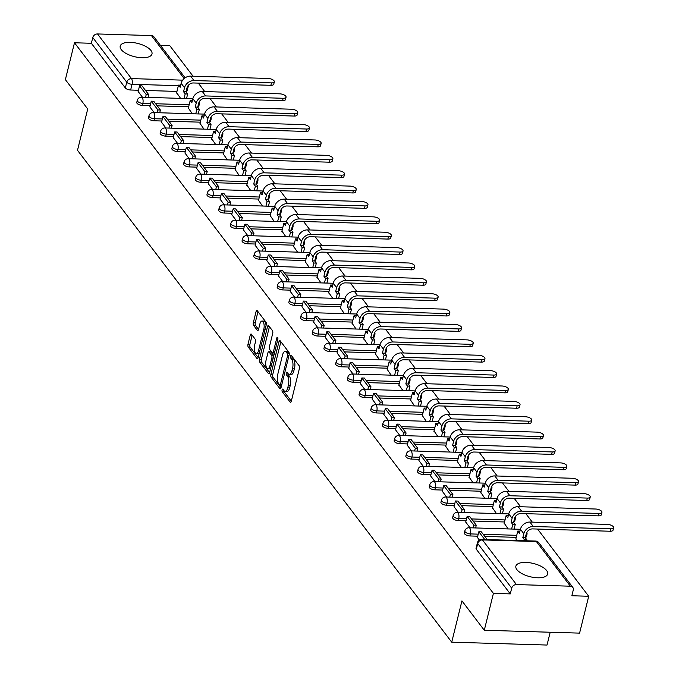 <?xml version="1.0" encoding="UTF-8"?>
<svg xmlns="http://www.w3.org/2000/svg" width="679" height="679" viewBox="0 0 679 679"><rect width="100%" height="100%" fill="white"/><g stroke="black" fill="none" stroke-linecap="round" stroke-linejoin="round"><path stroke-width="1.02" d="M282.091 389.839A1.443 0.603 -88.3 0 0 282.294 391.783L290.12 402.07A2.062 0.857 -88.3 0 0 290.502 402.308A2.062 0.857 -88.3 0 0 291.299 401.213L299.397 368.493A2.062 0.857 -88.3 0 0 299.116 365.709L291.291 355.431A1.443 0.603 -88.3 0 0 291.019 355.261A1.443 0.603 -88.3 0 0 290.459 356.025A1.443 0.603 -88.3 0 0 290.663 357.977L291.673 359.301A6.595 2.758 -88.3 0 1 292.59 368.213L291.919 370.946A6.595 2.758 -88.3 0 1 289.364 374.435A6.595 2.758 -88.3 0 1 288.117 373.662L287.107 372.338A1.443 0.603 -88.3 0 0 286.835 372.168A1.443 0.603 -88.3 0 0 286.275 372.932A1.443 0.603 -88.3 0 0 286.479 374.884L287.489 376.208A6.595 2.758 -88.3 0 1 288.405 385.12L287.735 387.853A6.595 2.758 -88.3 0 1 285.18 391.342A6.595 2.758 -88.3 0 1 283.932 390.569L282.922 389.245A1.443 0.603 -88.3 0 0 282.651 389.075A1.443 0.603 -88.3 0 0 282.091 389.839M283.915 390.544A1.443 0.603 -88.3 0 0 284.204 391.842L291.308 401.187M292.284 356.73A1.443 0.603 -88.3 0 0 292.573 358.028L293.583 359.361L291.673 359.301M288.1 373.637A1.443 0.603 -88.3 0 0 288.388 374.935L289.398 376.268L287.489 376.208M121.235 49.592A16.372 6.824 13.9 0 0 138.27 57.409A16.372 6.824 13.9 0 0 151.994 53.972A16.372 6.824 13.9 0 0 150.967 50.492A16.372 6.824 13.9 0 0 133.933 42.675A16.372 6.824 13.9 0 0 120.208 46.113A16.372 6.824 13.9 0 0 121.235 49.592M516.906 569.656A16.372 6.824 13.9 0 0 533.94 577.464A16.372 6.824 13.9 0 0 547.664 574.035A16.372 6.824 13.9 0 0 546.637 570.555A16.372 6.824 13.9 0 0 529.603 562.738A16.372 6.824 13.9 0 0 515.879 566.167A16.372 6.824 13.9 0 0 516.906 569.656M197.784 106.883A4.201 1.748 13.9 0 0 198.854 106.06L199.354 104.023A4.201 1.748 -166.1 0 1 198.293 104.838M209.488 122.254A4.201 1.748 13.9 0 0 210.549 121.439L211.059 119.402A4.201 1.748 -166.1 0 1 209.989 120.217M221.184 137.633A4.201 1.748 13.9 0 0 222.254 136.819L222.754 134.782A4.201 1.748 -166.1 0 1 221.694 135.596M232.889 153.013A4.201 1.748 13.9 0 0 233.949 152.189L234.459 150.152A4.201 1.748 -166.1 0 1 233.389 150.976M244.584 168.384A4.201 1.748 13.9 0 0 245.654 167.569L246.154 165.532A4.201 1.748 -166.1 0 1 245.085 166.347M256.28 183.763A4.201 1.748 13.9 0 0 257.349 182.948L257.85 180.911A4.201 1.748 -166.1 0 1 256.789 181.726M267.984 199.142A4.201 1.748 13.9 0 0 269.045 198.327L269.555 196.29A4.201 1.748 -166.1 0 1 268.485 197.105M279.68 214.522A4.201 1.748 13.9 0 0 280.75 213.698L281.25 211.661A4.201 1.748 -166.1 0 1 280.189 212.485M291.384 229.892A4.201 1.748 13.9 0 0 292.445 229.078L292.955 227.041A4.201 1.748 -166.1 0 1 291.885 227.855M303.08 245.272A4.201 1.748 13.9 0 0 304.15 244.457L304.65 242.42A4.201 1.748 -166.1 0 1 303.581 243.235M314.776 260.651A4.201 1.748 13.9 0 0 315.845 259.836L316.346 257.799A4.201 1.748 -166.1 0 1 315.285 258.614M326.48 276.03A4.201 1.748 13.9 0 0 327.541 275.207L328.05 273.17A4.201 1.748 -166.1 0 1 326.981 273.993M338.176 291.401A4.201 1.748 13.9 0 0 339.245 290.587L339.746 288.55A4.201 1.748 -166.1 0 1 338.685 289.364M349.88 306.781A4.201 1.748 13.9 0 0 350.941 305.966L351.45 303.929A4.201 1.748 -166.1 0 1 350.381 304.744M361.576 322.16A4.201 1.748 13.9 0 0 362.645 321.345L363.146 319.308A4.201 1.748 -166.1 0 1 362.077 320.123M373.272 337.539A4.201 1.748 13.9 0 0 374.341 336.716L374.85 334.679A4.201 1.748 -166.1 0 1 373.781 335.494M384.976 352.91A4.201 1.748 13.9 0 0 386.045 352.095L386.546 350.058A4.201 1.748 -166.1 0 1 385.477 350.873M396.672 368.29A4.201 1.748 13.9 0 0 397.741 367.475L398.242 365.438A4.201 1.748 -166.1 0 1 397.181 366.253M408.376 383.669A4.201 1.748 13.9 0 0 409.437 382.846L409.946 380.809A4.201 1.748 -166.1 0 1 408.877 381.632M420.072 399.04A4.201 1.748 13.9 0 0 421.141 398.225L421.642 396.188A4.201 1.748 -166.1 0 1 420.581 397.003M431.776 414.419A4.201 1.748 13.9 0 0 432.837 413.604L433.346 411.567A4.201 1.748 -166.1 0 1 432.277 412.382M443.472 429.799A4.201 1.748 13.9 0 0 444.541 428.984L445.042 426.947A4.201 1.748 -166.1 0 1 443.973 427.762M455.168 445.178A4.201 1.748 13.9 0 0 456.237 444.355L456.738 442.318A4.201 1.748 -166.1 0 1 455.677 443.141M466.872 460.549A4.201 1.748 13.9 0 0 467.933 459.734L468.442 457.697A4.201 1.748 -166.1 0 1 467.373 458.512M478.568 475.928A4.201 1.748 13.9 0 0 479.637 475.113L480.138 473.076A4.201 1.748 -166.1 0 1 479.077 473.891M490.272 491.307A4.201 1.748 13.9 0 0 491.333 490.493L491.842 488.456A4.201 1.748 -166.1 0 1 490.773 489.27M501.968 506.687A4.201 1.748 13.9 0 0 503.037 505.863L503.538 503.826A4.201 1.748 -166.1 0 1 502.468 504.65M513.663 522.058A4.201 1.748 13.9 0 0 514.733 521.243L515.234 519.206A4.201 1.748 -166.1 0 1 514.173 520.021M525.368 537.437A4.201 1.748 13.9 0 0 526.429 536.622L526.938 534.585A4.201 1.748 -166.1 0 1 525.869 535.4M251.442 334.246A2.062 0.857 -88.3 0 0 251.052 334.009A2.062 0.857 -88.3 0 0 250.254 335.095L247.979 344.278A2.062 0.857 -88.3 0 0 248.268 347.062L256.951 358.478A2.062 0.857 -88.3 0 0 257.341 358.724A2.062 0.857 -88.3 0 0 258.139 357.629L266.236 324.91A2.062 0.857 -88.3 0 0 265.947 322.118L257.265 310.702A2.062 0.857 -88.3 0 0 256.874 310.464A2.062 0.857 -88.3 0 0 256.076 311.551L253.335 322.644A2.062 0.857 -88.3 0 0 253.623 325.428L257.341 330.317A2.062 0.857 -88.3 0 0 257.723 330.554A2.062 0.857 -88.3 0 0 258.521 329.468L259.887 323.968A5.508 2.3 -88.3 0 1 262.018 321.048A5.508 2.3 -88.3 0 1 263.825 329.145L258.495 350.687A5.508 2.3 -88.3 0 1 256.356 353.606A5.508 2.3 -88.3 0 1 254.557 345.509L255.44 341.919A2.062 0.857 -88.3 0 0 255.16 339.135L251.442 334.246M516.43 584.568L570.368 586.198A4.201 3.387 142.7 0 1 572.787 587.36A4.201 3.387 142.7 0 1 573.263 590.017L571.845 595.755L588.71 596.264L579.586 633.125L484.288 630.248L461.941 600.873L451.722 642.173L77.499 150.305L87.718 109.005L65.371 79.63L74.486 42.769L493.412 593.387L510.277 593.896L511.703 588.158L477.727 543.506A4.201 1.748 -166.1 0 1 477.464 542.614L476.047 548.352A4.201 1.748 -166.1 0 0 476.31 549.243L477.727 543.506A4.201 3.387 142.7 0 1 482.455 539.915L516.43 584.568A4.201 3.387 142.7 0 0 511.703 588.158M484.288 630.248L493.412 593.387M270.879 374.367A2.062 0.857 -88.3 0 0 271.159 377.151L279.85 388.566A2.062 0.857 -88.3 0 0 280.232 388.812A2.062 0.857 -88.3 0 0 281.03 387.717L289.135 354.998A2.062 0.857 -88.3 0 0 288.847 352.214L280.155 340.79A2.062 0.857 -88.3 0 0 279.773 340.552A2.062 0.857 -88.3 0 0 278.976 341.647L270.879 374.367L272.78 374.426A2.062 0.857 -88.3 0 0 273.068 377.21L281.038 387.692M268.4 373.526L259.718 362.111A2.062 0.857 -88.3 0 1 259.429 359.318L267.526 326.599A2.062 0.857 -88.3 0 1 268.324 325.504A2.062 0.857 -88.3 0 1 268.714 325.75L272.432 330.639A2.062 0.857 -88.3 0 1 272.712 333.423L269.427 346.689A2.062 0.857 -88.3 0 0 269.716 349.473L272.186 352.715A2.062 0.857 -88.3 0 0 272.568 352.961A2.062 0.857 -88.3 0 0 273.365 351.866L276.786 338.049A1.443 0.603 -88.3 0 1 277.346 337.285A1.443 0.603 -88.3 0 1 277.821 339.407L269.588 372.678A2.062 0.857 -88.3 0 1 268.791 373.764A2.062 0.857 -88.3 0 1 268.4 373.526L269.19 373.552M176.956 91.419L145.527 90.468M138.457 90.256L130.64 90.018L132.065 84.281A4.201 1.748 -166.1 0 1 126.752 82.193L92.777 37.54A4.201 3.387 -37.3 0 1 97.504 33.95L151.442 35.58A4.201 3.387 -37.3 0 1 153.87 36.742L185.121 77.813M588.71 596.264L537.573 529.051M532.302 522.134L525.869 513.672M520.606 506.755L514.173 498.293M508.911 491.375L502.468 482.922M497.206 476.004L490.773 467.542M485.51 460.625L479.077 452.163M473.806 445.246L467.373 436.784M462.11 429.866L455.677 421.413M450.415 414.496L443.973 406.034M438.71 399.116L432.277 390.654M427.015 383.737L420.581 375.283M415.31 368.358L408.877 359.904M403.615 352.987L397.181 344.525M391.919 337.607L385.477 329.145M380.215 322.228L373.781 313.774M368.519 306.849L362.085 298.395M356.815 291.478L350.381 283.016M345.119 276.098L338.685 267.636M333.423 260.719L326.981 252.265M321.719 245.348L315.285 236.886M310.023 229.969L303.581 221.507M298.319 214.589L291.885 206.127M286.623 199.21L280.189 190.757M274.927 183.839L268.485 175.377M263.223 168.46L256.789 159.998M251.527 153.081L245.085 144.627M239.823 137.701L233.389 129.248M228.127 122.33L221.694 113.868M216.423 106.951L209.989 98.489M204.727 91.572L198.293 83.118M193.031 76.192L169.784 45.646L160.431 45.366M550.194 632.234L547.019 645.05L451.722 642.173M74.486 42.769L91.359 43.278L92.777 37.54M515.921 538.6L516.94 540.492M477.422 537.437L479.357 540.034M504.225 523.22L508.147 528.933M465.726 522.058L470.029 527.778M492.521 507.841L496.451 513.553M454.022 506.678L458.333 512.407M480.825 492.462L484.755 498.174M442.326 491.299L446.629 497.028M469.13 477.091L473.051 482.803M430.63 475.928L434.933 481.649M457.425 461.712L461.355 467.424M418.926 460.549L423.238 466.269M445.73 446.332L449.651 452.044M407.23 445.169L411.533 450.898M434.025 430.953L437.955 436.665M395.526 429.799L399.838 435.519M422.33 415.582L426.259 421.294M383.83 414.419L388.133 420.14M410.634 400.203L414.555 405.915M372.134 399.04L376.438 404.76M398.929 384.823L402.859 390.535M360.43 383.66L364.742 389.39M387.234 369.444L391.155 375.164M348.734 368.29L353.038 374.01M375.529 354.073L379.459 359.785M337.03 352.91L341.342 358.631M363.834 338.694L367.755 344.406M325.334 337.531L329.638 343.251M352.138 323.314L356.059 329.026M313.63 322.152L317.942 327.881M340.434 307.943L344.363 313.656M301.934 306.781L306.237 312.501M328.738 292.564L332.659 298.276M290.239 291.401L294.542 297.122M317.034 277.185L320.963 282.897M278.534 276.022L282.846 281.751M305.338 261.805L309.259 267.518M266.839 260.643L271.142 266.372M293.642 246.435L297.563 252.147M255.134 245.272L259.446 250.992M281.938 231.055L285.867 236.767M243.438 229.892L247.742 235.613M270.242 215.676L274.163 221.388M231.743 214.513L236.046 220.242M258.538 200.297L262.467 206.009M220.038 199.134L224.35 204.863M246.842 184.926L250.763 190.638M208.343 183.763L212.646 189.483M235.146 169.546L239.067 175.258M196.638 168.384L200.95 174.104M223.442 154.167L227.372 159.879M184.943 153.004L189.246 158.733M211.746 138.788L215.667 144.5M173.247 137.633L177.55 143.354M200.042 123.417L203.972 129.129M161.543 122.254L165.854 127.975M188.346 108.037L192.267 113.749M149.847 106.875L154.15 112.595M188.652 106.798L157.222 105.848M150.152 105.635L142.344 105.398L142.845 103.361A4.201 1.748 -166.1 0 1 137.268 100.382L136.768 102.419A4.201 1.748 13.9 0 0 142.344 105.398M200.356 122.169L168.927 121.227M161.848 121.006L154.04 120.777L154.54 118.74A4.201 1.748 -166.1 0 1 148.973 115.761L148.463 117.798A4.201 1.748 13.9 0 0 154.04 120.777M212.052 137.548L180.622 136.598M173.552 136.386L165.735 136.148L166.245 134.111A4.201 1.748 -166.1 0 1 160.668 131.132L160.168 133.169A4.201 1.748 13.9 0 0 165.735 136.148M223.747 152.928L192.318 151.977M185.248 151.765L177.44 151.527L177.94 149.49A4.201 1.748 -166.1 0 1 172.364 146.511L171.863 148.548A4.201 1.748 13.9 0 0 177.44 151.527M235.452 168.307L204.023 167.357M196.952 167.144L189.135 166.907L189.645 164.87A4.201 1.748 -166.1 0 1 184.068 161.891L183.559 163.928A4.201 1.748 13.9 0 0 189.135 166.907M247.148 183.678L215.718 182.727M208.648 182.515L200.84 182.286L201.34 180.249A4.201 1.748 -166.1 0 1 195.764 177.261L195.263 179.298A4.201 1.748 13.9 0 0 200.84 182.286M258.852 199.057L227.423 198.107M220.344 197.895L212.535 197.657L213.036 195.62A4.201 1.748 -166.1 0 1 207.468 192.641L206.959 194.678A4.201 1.748 13.9 0 0 212.535 197.657M270.548 214.437L239.118 213.486M232.048 213.274L224.231 213.036L224.741 210.999A4.201 1.748 -166.1 0 1 219.164 208.02L218.663 210.057A4.201 1.748 13.9 0 0 224.231 213.036M282.243 229.808L250.814 228.865M243.744 228.653L235.936 228.416L236.436 226.379A4.201 1.748 -166.1 0 1 230.86 223.399L230.359 225.436A4.201 1.748 13.9 0 0 235.936 228.416M293.948 245.187L262.518 244.236M255.448 244.024L247.631 243.786L248.141 241.749A4.201 1.748 -166.1 0 1 242.564 238.77L242.055 240.807A4.201 1.748 13.9 0 0 247.631 243.786M305.643 260.566L274.214 259.616M267.144 259.403L259.336 259.166L259.836 257.129A4.201 1.748 -166.1 0 1 254.26 254.15L253.759 256.187A4.201 1.748 13.9 0 0 259.336 259.166M317.348 275.946L285.918 274.995M278.848 274.783L271.031 274.545L271.532 272.508A4.201 1.748 -166.1 0 1 265.964 269.529L265.455 271.566A4.201 1.748 13.9 0 0 271.031 274.545M329.043 291.316L297.614 290.374M290.544 290.154L282.727 289.925L283.236 287.888A4.201 1.748 -166.1 0 1 277.66 284.908L277.159 286.945A4.201 1.748 13.9 0 0 282.727 289.925M340.739 306.696L309.31 305.745M302.24 305.533L294.431 305.295L294.932 303.258A4.201 1.748 -166.1 0 1 289.356 300.279L288.855 302.316A4.201 1.748 13.9 0 0 294.431 305.295M352.443 322.075L321.014 321.125M313.944 320.912L306.127 320.675L306.636 318.638A4.201 1.748 -166.1 0 1 301.06 315.659L300.559 317.696A4.201 1.748 13.9 0 0 306.127 320.675M364.139 337.455L332.71 336.504M325.64 336.292L317.831 336.054L318.332 334.017A4.201 1.748 -166.1 0 1 312.756 331.038L312.255 333.075A4.201 1.748 13.9 0 0 317.831 336.054M375.843 352.825L344.414 351.883M337.344 351.663L329.527 351.433L330.036 349.396A4.201 1.748 -166.1 0 1 324.46 346.417L323.951 348.454A4.201 1.748 13.9 0 0 329.527 351.433M387.539 368.205L356.11 367.254M349.04 367.042L341.231 366.804L341.732 364.767A4.201 1.748 -166.1 0 1 336.156 361.788L335.655 363.825A4.201 1.748 13.9 0 0 341.231 366.804M399.235 383.584L367.806 382.633M360.736 382.421L352.927 382.184L353.428 380.147A4.201 1.748 -166.1 0 1 347.86 377.168L347.351 379.205A4.201 1.748 13.9 0 0 352.927 382.184M410.939 398.963L379.51 398.013M372.44 397.801L364.623 397.563L365.132 395.526A4.201 1.748 -166.1 0 1 359.556 392.547L359.055 394.584A4.201 1.748 13.9 0 0 364.623 397.563M422.635 414.334L391.206 413.392M384.136 413.172L376.327 412.942L376.828 410.905A4.201 1.748 -166.1 0 1 371.252 407.918L370.751 409.955A4.201 1.748 13.9 0 0 376.327 412.942M434.339 429.714L402.91 428.763M395.84 428.551L388.023 428.313L388.532 426.276A4.201 1.748 -166.1 0 1 382.956 423.297L382.447 425.334A4.201 1.748 13.9 0 0 388.023 428.313M446.035 445.093L414.606 444.142M407.536 443.93L399.727 443.693L400.228 441.656A4.201 1.748 -166.1 0 1 394.652 438.676L394.151 440.713A4.201 1.748 13.9 0 0 399.727 443.693M457.739 460.464L426.31 459.522M419.232 459.31L411.423 459.072L411.924 457.035A4.201 1.748 -166.1 0 1 406.356 454.056L405.847 456.093A4.201 1.748 13.9 0 0 411.423 459.072M469.435 475.843L438.006 474.893M430.936 474.68L423.119 474.451L423.628 472.406A4.201 1.748 -166.1 0 1 418.052 469.427L417.551 471.464A4.201 1.748 13.9 0 0 423.119 474.451M481.131 491.223L449.702 490.272M442.632 490.06L434.823 489.822L435.324 487.785A4.201 1.748 -166.1 0 1 429.748 484.806L429.247 486.843A4.201 1.748 13.9 0 0 434.823 489.822M492.835 506.602L461.406 505.651M454.336 505.439L446.519 505.201L447.028 503.164A4.201 1.748 -166.1 0 1 441.452 500.185L440.943 502.222A4.201 1.748 13.9 0 0 446.519 505.201M504.531 521.973L473.102 521.031M466.032 520.81L458.223 520.581L458.724 518.544A4.201 1.748 -166.1 0 1 453.148 515.565L452.647 517.602A4.201 1.748 13.9 0 0 458.223 520.581M516.235 537.352L484.806 536.402M477.727 536.189L469.919 535.952L470.42 533.915A4.201 1.748 -166.1 0 1 464.852 530.936L464.343 532.973A4.201 1.748 13.9 0 0 469.919 535.952M138.143 91.495L142.454 97.224M176.642 92.658L180.572 98.37M188.541 85.07L187.158 90.689A4.201 1.748 -166.1 0 1 186.088 91.504M91.359 43.278L125.326 87.93A4.201 1.748 13.9 0 0 130.64 90.018M510.277 593.896L476.31 549.243M285.18 391.342L287.081 391.401A6.595 2.758 -88.3 0 0 289.636 387.913L287.735 387.853M289.398 376.268A6.595 2.758 -88.3 0 1 290.315 385.18L289.636 387.913M289.364 374.435L291.266 374.494A6.595 2.758 -88.3 0 0 293.82 371.006L291.919 370.946M293.583 359.361A6.595 2.758 -88.3 0 1 294.499 368.273L293.82 371.006M280.868 341.732L272.78 374.426M279.663 384.959A1.443 0.603 -88.3 0 0 279.935 385.129A1.443 0.603 -88.3 0 0 280.495 384.365L287.607 355.643A1.443 0.603 -88.3 0 0 287.404 353.691L286.334 352.291A6.595 2.758 -88.3 0 0 285.095 351.518A6.595 2.758 -88.3 0 0 282.54 355.007L277.686 374.647A6.595 2.758 -88.3 0 0 278.602 383.559L279.663 384.959M285.095 351.518L287.005 351.578A6.595 2.758 -88.3 0 1 288.244 352.35L289.254 353.674M269.597 372.644L261.619 362.162L259.718 362.111M269.427 326.684L261.33 359.378A2.062 0.857 -88.3 0 0 261.619 362.162M274.087 352.774A2.062 0.857 -88.3 0 0 274.452 353.012L272.568 352.961M266.024 360.464A5.508 2.3 -88.3 0 0 267.823 368.561A5.508 2.3 -88.3 0 0 269.962 365.642L271.838 358.045A2.062 0.857 -88.3 0 0 271.558 355.261L269.088 352.019A2.062 0.857 -88.3 0 0 268.697 351.781A2.062 0.857 -88.3 0 0 267.899 352.876L266.024 360.464M267.823 368.561L269.733 368.621A5.508 2.3 -88.3 0 0 270.709 368.145M273.73 355.915A2.062 0.857 -88.3 0 0 273.459 355.321L271.558 355.261M268.697 351.781L270.607 351.841A2.062 0.857 -88.3 0 1 270.997 352.078L273.459 355.321M256.356 353.606L258.266 353.666A5.508 2.3 -88.3 0 0 259.242 353.19M266.049 325.648A5.508 2.3 -88.3 0 0 263.927 321.099L262.018 321.048M257.978 311.644L255.245 322.703A2.062 0.857 -88.3 0 0 255.525 325.487L258.529 329.434M252.155 335.18L249.889 344.338A2.062 0.857 -88.3 0 0 250.169 347.122L258.147 357.604M613.629 527.753L613.035 530.155A4.719 1.969 -166.1 0 1 610.141 531.241L610.735 528.831A4.719 1.969 13.9 0 0 613.629 527.753A4.719 1.969 13.9 0 0 607.357 524.4L529.883 522.058A8.394 6.782 142.7 0 0 520.428 529.238L519.443 533.219L517.788 531.054L515.819 539.016M519.961 531.114L517.788 531.054M610.735 528.831L533.261 526.497A8.394 6.782 142.7 0 0 523.798 533.669L522.813 537.658L525.291 537.726L526.276 533.745A5.67 4.575 -37.3 0 1 532.659 528.899L610.141 531.241M525.291 537.726L526.946 539.898L524.468 539.822L524.247 540.713M526.726 540.781L526.946 539.898M487.225 539.593L481.309 531.818L478.831 531.742L484.747 539.516M478.831 531.742L477.413 537.479M522.813 537.658L524.468 539.822M601.934 512.373L601.339 514.784A4.719 1.969 -166.1 0 1 598.437 515.862L599.039 513.46A4.719 1.969 13.9 0 0 601.934 512.373A4.719 1.969 13.9 0 0 595.661 509.021L518.187 506.678A8.394 6.782 142.7 0 0 508.724 513.859L507.739 517.839L506.093 515.675L504.124 523.636M508.265 515.743L506.093 515.675M599.039 513.46L521.557 511.117A8.394 6.782 142.7 0 0 512.102 518.298L511.117 522.278L513.596 522.355L514.58 518.374A5.67 4.575 -37.3 0 1 520.963 513.528L598.437 515.862M513.596 522.355L515.242 524.519L512.764 524.443L511.626 529.034M514.105 529.111L515.242 524.519M475.606 527.948L476.285 525.215L469.613 516.439L467.135 516.363L473.806 525.139L473.127 527.872M467.135 516.363L465.709 522.109M476.285 525.215L473.806 525.139M511.117 522.278L512.764 524.443M590.238 496.994L589.635 499.404A4.719 1.969 -166.1 0 1 586.741 500.491L587.335 498.08A4.719 1.969 13.9 0 0 590.238 496.994A4.719 1.969 13.9 0 0 583.965 493.641L506.483 491.307A8.394 6.782 142.7 0 0 497.028 498.479L496.043 502.468L494.397 500.296L492.419 508.257M496.561 500.364L494.397 500.296M587.335 498.08L509.861 495.738A8.394 6.782 142.7 0 0 500.406 502.918L499.421 506.899L501.891 506.975L502.884 502.995A5.67 4.575 -37.3 0 1 509.267 498.148L586.741 500.491M501.891 506.975L503.546 509.14L501.068 509.072L499.931 513.655M502.409 513.731L503.546 509.14M463.91 512.569L464.589 509.836L457.909 501.06L455.431 500.983L462.11 509.759L461.431 512.501M455.431 500.983L454.013 506.729M464.589 509.836L462.11 509.759M499.421 506.899L501.068 509.072M578.533 481.615L577.939 484.025A4.719 1.969 -166.1 0 1 575.045 485.112L575.639 482.701A4.719 1.969 13.9 0 0 578.533 481.615A4.719 1.969 13.9 0 0 572.261 478.262L494.787 475.928A8.394 6.782 142.7 0 0 485.332 483.109L484.339 487.089L482.693 484.916L480.724 492.886M484.865 484.984L482.693 484.916M575.639 482.701L498.157 480.367A8.394 6.782 142.7 0 0 488.702 487.539L487.717 491.52L490.196 491.596L491.18 487.615A5.67 4.575 -37.3 0 1 497.563 482.769L575.045 485.112M490.196 491.596L491.842 493.769L489.364 493.692L488.235 498.284M490.713 498.361L491.842 493.769M452.206 497.198L452.885 494.456L446.213 485.68L443.735 485.612L450.406 494.38L449.736 497.121M443.735 485.612L442.318 491.35M452.885 494.456L450.406 494.38M487.717 491.52L489.364 493.692M566.838 466.244L566.235 468.646A4.719 1.969 -166.1 0 1 563.341 469.732L563.935 467.322A4.719 1.969 13.9 0 0 566.838 466.244A4.719 1.969 13.9 0 0 560.565 462.891L483.083 460.549A8.394 6.782 142.7 0 0 473.628 467.729L472.643 471.71L470.997 469.545L469.028 477.507M473.161 469.605L470.997 469.545M563.935 467.322L486.461 464.988A8.394 6.782 142.7 0 0 477.006 472.168L476.021 476.149L478.5 476.225L479.484 472.236A5.67 4.575 -37.3 0 1 485.867 467.39L563.341 469.732M478.5 476.225L480.146 478.389L477.668 478.313L476.531 482.905M479.009 482.981L480.146 478.389M440.51 481.818L441.189 479.077L434.518 470.309L432.039 470.233L438.71 479.001L438.031 481.742M432.039 470.233L430.613 475.971M441.189 479.077L438.71 479.001M476.021 476.149L477.668 478.313M555.133 450.864L554.539 453.275A4.719 1.969 -166.1 0 1 551.645 454.353L552.239 451.951A4.719 1.969 13.9 0 0 555.133 450.864A4.719 1.969 13.9 0 0 548.861 447.512L471.387 445.169A8.394 6.782 142.7 0 0 461.932 452.35L460.948 456.33L459.293 454.166L457.323 462.127M461.465 454.234L459.293 454.166M552.239 451.951L474.765 449.608A8.394 6.782 142.7 0 0 465.302 456.789L464.317 460.769L466.796 460.846L467.78 456.865A5.67 4.575 -37.3 0 1 474.163 452.019L551.645 454.353M466.796 460.846L468.451 463.01L465.972 462.934L464.835 467.525M467.313 467.602L468.451 463.01M428.814 466.439L429.493 463.706L422.813 454.93L420.335 454.854L427.015 463.63L426.336 466.363M420.335 454.854L418.918 460.6M429.493 463.706L427.015 463.63M464.317 460.769L465.972 462.934M543.438 435.485L542.844 437.896A4.719 1.969 -166.1 0 1 539.941 438.982L540.543 436.572A4.719 1.969 13.9 0 0 543.438 435.485A4.719 1.969 13.9 0 0 537.165 432.133L459.691 429.799A8.394 6.782 142.7 0 0 450.228 436.97L449.243 440.96L447.597 438.787L445.628 446.748M449.77 438.855L447.597 438.787M540.543 436.572L463.061 434.229A8.394 6.782 142.7 0 0 453.606 441.409L452.621 445.39L455.1 445.466L456.084 441.486A5.67 4.575 -37.3 0 1 462.467 436.639L539.941 438.982M455.1 445.466L456.746 447.639L454.268 447.563L453.131 452.155M455.609 452.222L456.746 447.639M417.11 451.06L417.789 448.327L411.118 439.551L408.639 439.474L415.31 448.25L414.631 450.992M408.639 439.474L407.213 445.22M417.789 448.327L415.31 448.25M452.621 445.39L454.268 447.563M531.733 420.114L531.139 422.516A4.719 1.969 -166.1 0 1 528.245 423.603L528.839 421.192A4.719 1.969 13.9 0 0 531.733 420.114A4.719 1.969 13.9 0 0 525.47 416.762L447.987 414.419A8.394 6.782 142.7 0 0 438.532 421.6L437.548 425.58L435.893 423.407L433.923 431.377M438.065 423.475L435.893 423.407M528.839 421.192L451.365 418.858A8.394 6.782 142.7 0 0 441.91 426.03L440.917 430.019L443.395 430.087L444.389 426.106A5.67 4.575 -37.3 0 1 450.771 421.26L528.245 423.603M443.395 430.087L445.051 432.26L442.572 432.183L441.435 436.775M443.913 436.852L445.051 432.26M405.414 435.689L406.093 432.947L399.413 424.171L396.935 424.103L403.615 432.871L402.936 435.612M396.935 424.103L395.517 429.841M406.093 432.947L403.615 432.871M440.917 430.019L442.572 432.183M520.038 404.735L519.443 407.137A4.719 1.969 -166.1 0 1 516.549 408.223L517.143 405.813A4.719 1.969 13.9 0 0 520.038 404.735A4.719 1.969 13.9 0 0 513.765 401.382L436.291 399.04A8.394 6.782 142.7 0 0 426.836 406.22L425.843 410.201L424.197 408.037L422.228 415.998M426.37 408.096L424.197 408.037M517.143 405.813L439.661 403.479A8.394 6.782 142.7 0 0 430.206 410.659L429.221 414.64L431.7 414.716L432.684 410.727A5.67 4.575 -37.3 0 1 439.067 405.889L516.549 408.223M431.7 414.716L433.346 416.881L430.868 416.804L429.739 421.396M432.217 421.472L433.346 416.881M393.71 420.309L394.389 417.568L387.717 408.8L385.239 408.724L391.91 417.5L391.24 420.233M385.239 408.724L383.822 414.462M394.389 417.568L391.91 417.5M429.221 414.64L430.868 416.804M508.342 389.356L507.739 391.766A4.719 1.969 -166.1 0 1 504.845 392.844L505.439 390.442A4.719 1.969 13.9 0 0 508.342 389.356A4.719 1.969 13.9 0 0 502.07 386.003L424.587 383.669A8.394 6.782 142.7 0 0 415.132 390.841L414.148 394.822L412.501 392.657L410.523 400.618M414.665 392.725L412.501 392.657M505.439 390.442L427.965 388.099A8.394 6.782 142.7 0 0 418.51 395.28L417.526 399.26L420.004 399.337L420.988 395.356A5.67 4.575 -37.3 0 1 427.371 390.51L504.845 392.844M420.004 399.337L421.651 401.501L419.172 401.433L418.035 406.017M420.513 406.093L421.651 401.501M382.014 404.93L382.693 402.197L376.013 393.421L373.543 393.345L380.215 402.121L379.536 404.854M373.543 393.345L372.117 399.091M382.693 402.197L380.215 402.121M417.526 399.26L419.172 401.433M496.638 373.976L496.043 376.387A4.719 1.969 -166.1 0 1 493.149 377.473L493.743 375.063A4.719 1.969 13.9 0 0 496.638 373.976A4.719 1.969 13.9 0 0 490.365 370.624L412.891 368.29A8.394 6.782 142.7 0 0 403.436 375.47L402.452 379.451L400.797 377.278L398.828 385.239M402.97 377.346L400.797 377.278M493.743 375.063L416.269 372.72A8.394 6.782 142.7 0 0 406.806 379.901L405.821 383.881L408.3 383.958L409.284 379.977A5.67 4.575 -37.3 0 1 415.667 375.131L493.149 377.473M408.3 383.958L409.955 386.13L407.476 386.054L406.339 390.646M408.817 390.714L409.955 386.13M370.318 389.559L370.989 386.818L364.317 378.042L361.839 377.965L368.519 386.741L367.84 389.483M361.839 377.965L360.422 383.711M370.989 386.818L368.519 386.741M405.821 383.881L407.476 386.054M484.942 358.605L484.348 361.007A4.719 1.969 -166.1 0 1 481.445 362.094L482.048 359.683A4.719 1.969 13.9 0 0 484.942 358.605A4.719 1.969 13.9 0 0 478.67 355.253L401.196 352.91A8.394 6.782 142.7 0 0 391.732 360.091L390.748 364.071L389.101 361.899L387.132 369.868M391.274 361.966L389.101 361.899M482.048 359.683L404.565 357.349A8.394 6.782 142.7 0 0 395.11 364.521L394.126 368.51L396.604 368.578L397.588 364.598A5.67 4.575 -37.3 0 1 403.971 359.751L481.445 362.094M396.604 368.578L398.25 370.751L395.772 370.675L394.635 375.266M397.113 375.343L398.25 370.751M358.614 374.18L359.293 371.438L352.622 362.671L350.143 362.594L356.815 371.362L356.136 374.104M350.143 362.594L348.717 368.332M359.293 371.438L356.815 371.362M394.126 368.51L395.772 370.675M473.238 343.226L472.643 345.636A4.719 1.969 -166.1 0 1 469.749 346.714L470.343 344.304A4.719 1.969 13.9 0 0 473.238 343.226A4.719 1.969 13.9 0 0 466.974 339.873L389.491 337.531A8.394 6.782 142.7 0 0 380.036 344.711L379.052 348.692L377.397 346.528L375.428 354.489M379.569 346.587L377.397 346.528M470.343 344.304L392.869 341.97A8.394 6.782 142.7 0 0 383.414 349.15L382.421 353.131L384.9 353.207L385.884 349.218A5.67 4.575 -37.3 0 1 392.275 344.38L469.749 346.714M384.9 353.207L386.555 355.372L384.076 355.295L382.939 359.887M385.417 359.963L386.555 355.372M346.918 358.801L347.597 356.059L340.917 347.292L338.439 347.215L345.119 355.991L344.44 358.724M338.439 347.215L337.022 352.953M347.597 356.059L345.119 355.991M382.421 353.131L384.076 355.295M461.542 327.847L460.948 330.257A4.719 1.969 -166.1 0 1 458.053 331.335L458.648 328.933A4.719 1.969 13.9 0 0 461.542 327.847A4.719 1.969 13.9 0 0 455.269 324.494L377.796 322.16A8.394 6.782 142.7 0 0 368.341 329.332L367.347 333.313L365.701 331.148L363.732 339.11M367.874 331.216L365.701 331.148M458.648 328.933L381.165 326.591A8.394 6.782 142.7 0 0 371.71 333.771L370.726 337.752L373.204 337.828L374.188 333.847A5.67 4.575 -37.3 0 1 380.571 329.001L458.053 331.335M373.204 337.828L374.85 339.992L372.372 339.924L371.243 344.508M373.722 344.584L374.85 339.992M335.214 343.421L335.893 340.688L329.222 331.912L326.743 331.836L333.414 340.612L332.735 343.345M326.743 331.836L325.326 337.582M335.893 340.688L333.414 340.612M370.726 337.752L372.372 339.924M449.846 312.467L449.243 314.878A4.719 1.969 -166.1 0 1 446.349 315.964L446.943 313.554A4.719 1.969 13.9 0 0 449.846 312.467A4.719 1.969 13.9 0 0 443.574 309.115L366.091 306.781A8.394 6.782 142.7 0 0 356.636 313.961L355.652 317.942L354.005 315.769L352.028 323.73M356.169 315.837L354.005 315.769M446.943 313.554L369.469 311.211A8.394 6.782 142.7 0 0 360.014 318.392L359.03 322.372L361.508 322.449L362.493 318.468A5.67 4.575 -37.3 0 1 368.875 313.622L446.349 315.964M361.508 322.449L363.155 324.621L360.676 324.545L359.539 329.137M362.017 329.205L363.155 324.621M323.518 328.05L324.197 325.309L317.517 316.533L315.048 316.465L321.719 325.233L321.04 327.974M315.048 316.465L313.622 322.202M324.197 325.309L321.719 325.233M359.03 322.372L360.676 324.545M438.142 297.096L437.548 299.498A4.719 1.969 -166.1 0 1 434.653 300.585L435.247 298.174A4.719 1.969 13.9 0 0 438.142 297.096A4.719 1.969 13.9 0 0 431.869 293.744L354.396 291.401A8.394 6.782 142.7 0 0 344.94 298.582L343.956 302.562L342.301 300.398L340.332 308.359M344.474 300.457L342.301 300.398M435.247 298.174L357.774 295.84A8.394 6.782 142.7 0 0 348.31 303.012L347.325 307.001L349.804 307.069L350.788 303.089A5.67 4.575 -37.3 0 1 357.171 298.242L434.653 300.585M349.804 307.069L351.459 309.242L348.981 309.166L347.843 313.757M350.322 313.834L351.459 309.242M311.822 312.671L312.493 309.93L305.822 301.162L303.343 301.086L310.014 309.853L309.344 312.595M303.343 301.086L301.926 306.823M312.493 309.93L310.014 309.853M347.325 307.001L348.981 309.166M426.446 281.717L425.852 284.128A4.719 1.969 -166.1 0 1 422.949 285.205L423.552 282.803A4.719 1.969 13.9 0 0 426.446 281.717A4.719 1.969 13.9 0 0 420.174 278.365L342.7 276.022A8.394 6.782 142.7 0 0 333.236 283.202L332.252 287.183L330.605 285.019L328.636 292.98M332.778 285.087L330.605 285.019M423.552 282.803L346.069 280.461A8.394 6.782 142.7 0 0 336.614 287.641L335.63 291.622L338.108 291.698L339.093 287.718A5.67 4.575 -37.3 0 1 345.475 282.871L422.949 285.205M338.108 291.698L339.755 293.863L337.276 293.786L336.139 298.378M338.617 298.454L339.755 293.863M300.118 297.292L300.797 294.559L294.126 285.783L291.647 285.706L298.319 294.482L297.64 297.215M291.647 285.706L290.222 291.452M300.797 294.559L298.319 294.482M335.63 291.622L337.276 293.786M414.742 266.338L414.148 268.748A4.719 1.969 -166.1 0 1 411.253 269.835L411.847 267.424A4.719 1.969 13.9 0 0 414.742 266.338A4.719 1.969 13.9 0 0 408.469 262.985L330.996 260.651A8.394 6.782 142.7 0 0 321.54 267.823L320.556 271.812L318.901 269.639L316.932 277.601M321.074 269.707L318.901 269.639M411.847 267.424L334.374 265.082A8.394 6.782 142.7 0 0 324.918 272.262L323.925 276.243L326.404 276.319L327.388 272.338A5.67 4.575 -37.3 0 1 333.779 267.492L411.253 269.835M326.404 276.319L328.059 278.483L325.581 278.415L324.443 282.999M326.922 283.075L328.059 278.483M288.422 281.912L289.101 279.179L282.422 270.403L279.943 270.327L286.623 279.103L285.944 281.844M279.943 270.327L278.526 276.073M289.101 279.179L286.623 279.103M323.925 276.243L325.581 278.415M403.046 250.958L402.452 253.369A4.719 1.969 -166.1 0 1 399.549 254.455L400.152 252.045A4.719 1.969 13.9 0 0 403.046 250.958A4.719 1.969 13.9 0 0 396.774 247.606L319.3 245.272A8.394 6.782 142.7 0 0 309.836 252.452L308.852 256.433L307.205 254.26L305.236 262.23M309.378 254.328L307.205 254.26M400.152 252.045L322.669 249.711A8.394 6.782 142.7 0 0 313.214 256.883L312.23 260.863L314.708 260.94L315.693 256.959A5.67 4.575 -37.3 0 1 322.075 252.113L399.549 254.455M314.708 260.94L316.355 263.113L313.876 263.036L312.747 267.628M315.217 267.704L316.355 263.113M276.718 266.541L277.397 263.8L270.726 255.024L268.247 254.956L274.919 263.724L274.24 266.465M268.247 254.956L266.822 260.694M277.397 263.8L274.919 263.724M312.23 260.863L313.876 263.036M391.35 235.588L390.748 237.989A4.719 1.969 -166.1 0 1 387.853 239.076L388.447 236.665A4.719 1.969 13.9 0 0 391.35 235.588A4.719 1.969 13.9 0 0 385.078 232.235L307.595 229.892A8.394 6.782 142.7 0 0 298.14 237.073L297.156 241.053L295.509 238.889L293.532 246.85M297.674 238.949L295.509 238.889M388.447 236.665L310.974 234.331A8.394 6.782 142.7 0 0 301.518 241.512L300.534 245.492L303.012 245.569L303.997 241.58A5.67 4.575 -37.3 0 1 310.379 236.733L387.853 239.076M303.012 245.569L304.659 247.733L302.18 247.657L301.043 252.248M303.521 252.325L304.659 247.733M265.022 251.162L265.701 248.421L259.022 239.653L256.543 239.577L263.223 248.344L262.544 251.086M256.543 239.577L255.126 245.314M265.701 248.421L263.223 248.344M300.534 245.492L302.18 247.657M379.646 220.208L379.052 222.619A4.719 1.969 -166.1 0 1 376.158 223.697L376.752 221.295A4.719 1.969 13.9 0 0 379.646 220.208A4.719 1.969 13.9 0 0 373.374 216.856L295.9 214.513A8.394 6.782 142.7 0 0 286.445 221.694L285.46 225.674L283.805 223.51L281.836 231.471M285.978 223.578L283.805 223.51M376.752 221.295L299.278 218.952A8.394 6.782 142.7 0 0 289.814 226.132L288.83 230.113L291.308 230.189L292.293 226.209A5.67 4.575 -37.3 0 1 298.675 221.362L376.158 223.697M291.308 230.189L292.955 232.354L290.485 232.277L289.347 236.869M291.826 236.946L292.955 232.354M253.326 235.783L253.997 233.05L247.326 224.274L244.847 224.197L251.519 232.973L250.848 235.706M244.847 224.197L243.43 229.943M253.997 233.05L251.519 232.973M288.83 230.113L290.485 232.277M367.95 204.829L367.356 207.239A4.719 1.969 -166.1 0 1 364.453 208.326L365.047 205.915A4.719 1.969 13.9 0 0 367.95 204.829A4.719 1.969 13.9 0 0 361.678 201.476L284.204 199.142A8.394 6.782 142.7 0 0 274.74 206.314L273.756 210.303L272.109 208.13L270.14 216.092M274.274 208.198L272.109 208.13M365.047 205.915L287.573 203.573A8.394 6.782 142.7 0 0 278.118 210.753L277.134 214.734L279.612 214.81L280.597 210.829A5.67 4.575 -37.3 0 1 286.979 205.983L364.453 208.326M279.612 214.81L281.259 216.983L278.78 216.907L277.643 221.498M280.121 221.566L281.259 216.983M241.622 220.403L242.301 217.67L235.63 208.894L233.152 208.818L239.823 217.594L239.144 220.336M233.152 208.818L231.726 214.564M242.301 217.67L239.823 217.594M277.134 214.734L278.78 216.907M356.246 189.458L355.652 191.86A4.719 1.969 -166.1 0 1 352.757 192.946L353.352 190.536A4.719 1.969 13.9 0 0 356.246 189.458A4.719 1.969 13.9 0 0 349.974 186.105L272.5 183.763A8.394 6.782 142.7 0 0 263.045 190.943L262.06 194.924L260.405 192.751L258.436 200.721M262.578 192.819L260.405 192.751M353.352 190.536L275.878 188.202A8.394 6.782 142.7 0 0 266.414 195.374L265.43 199.354L267.908 199.431L268.892 195.45A5.67 4.575 -37.3 0 1 275.284 190.604L352.757 192.946M267.908 199.431L269.563 201.604L267.085 201.527L265.947 206.119M268.426 206.195L269.563 201.604M229.926 205.033L230.605 202.291L223.926 193.515L221.447 193.447L228.127 202.215L227.448 204.956M221.447 193.447L220.03 199.185M230.605 202.291L228.127 202.215M265.43 199.354L267.085 201.527M344.55 174.079L343.956 176.481A4.719 1.969 -166.1 0 1 341.053 177.567L341.656 175.157A4.719 1.969 13.9 0 0 344.55 174.079A4.719 1.969 13.9 0 0 338.278 170.726L260.804 168.384A8.394 6.782 142.7 0 0 251.34 175.564L250.356 179.545L248.709 177.38L246.74 185.342M250.882 177.44L248.709 177.38M341.656 175.157L264.173 172.822A8.394 6.782 142.7 0 0 254.718 180.003L253.734 183.984L256.212 184.06L257.197 180.071A5.67 4.575 -37.3 0 1 263.579 175.233L341.053 177.567M256.212 184.06L257.859 186.224L255.38 186.148L254.252 190.74M256.721 190.816L257.859 186.224M218.222 189.653L218.901 186.912L212.23 178.144L209.752 178.068L216.423 186.844L215.744 189.577M209.752 178.068L208.326 183.805M218.901 186.912L216.423 186.844M253.734 183.984L255.38 186.148M332.854 158.699L332.252 161.11A4.719 1.969 -166.1 0 1 329.357 162.188L329.952 159.786A4.719 1.969 13.9 0 0 332.854 158.699A4.719 1.969 13.9 0 0 326.582 155.347L249.1 153.013A8.394 6.782 142.7 0 0 239.645 160.185L238.66 164.165L237.013 162.001L235.036 169.962M239.178 162.069L237.013 162.001M329.952 159.786L252.478 157.443A8.394 6.782 142.7 0 0 243.023 164.624L242.038 168.604L244.508 168.681L245.501 164.7A5.67 4.575 -37.3 0 1 251.884 159.854L329.357 162.188M244.508 168.681L246.163 170.845L243.685 170.777L242.547 175.36M245.026 175.437L246.163 170.845M206.526 174.274L207.205 171.541L200.526 162.765L198.047 162.688L204.727 171.464L204.048 174.197M198.047 162.688L196.63 168.434M207.205 171.541L204.727 171.464M242.038 168.604L243.685 170.777M321.15 143.32L320.556 145.73A4.719 1.969 -166.1 0 1 317.662 146.817L318.256 144.406A4.719 1.969 13.9 0 0 321.15 143.32A4.719 1.969 13.9 0 0 314.878 139.967L237.404 137.633A8.394 6.782 142.7 0 0 227.949 144.814L226.964 148.794L225.309 146.622L223.34 154.583M227.482 146.689L225.309 146.622M318.256 144.406L240.773 142.064A8.394 6.782 142.7 0 0 231.318 149.244L230.334 153.225L232.812 153.301L233.797 149.321A5.67 4.575 -37.3 0 1 240.179 144.474L317.662 146.817M232.812 153.301L234.459 155.474L231.989 155.398L230.852 159.989M233.33 160.057L234.459 155.474M194.831 158.894L195.501 156.162L188.83 147.385L186.352 147.309L193.023 156.085L192.352 158.827M186.352 147.309L184.934 153.055M195.501 156.162L193.023 156.085M230.334 153.225L231.989 155.398M309.454 127.949L308.86 130.351A4.719 1.969 -166.1 0 1 305.957 131.437L306.552 129.027A4.719 1.969 13.9 0 0 309.454 127.949A4.719 1.969 13.9 0 0 303.182 124.597L225.7 122.254A8.394 6.782 142.7 0 0 216.245 129.434L215.26 133.415L213.613 131.242L211.644 139.212M215.778 131.31L213.613 131.242M306.552 129.027L229.078 126.693A8.394 6.782 142.7 0 0 219.623 133.865L218.638 137.854L221.116 137.922L222.101 133.941A5.67 4.575 -37.3 0 1 228.483 129.095L305.957 131.437M221.116 137.922L222.763 140.095L220.285 140.018L219.147 144.61M221.626 144.686L222.763 140.095M183.126 143.524L183.805 140.782L177.134 132.015L174.656 131.938L181.327 140.706L180.648 143.447M174.656 131.938L173.23 137.676M183.805 140.782L181.327 140.706M218.638 137.854L220.285 140.018M297.75 112.57L297.156 114.98A4.719 1.969 -166.1 0 1 294.262 116.058L294.856 113.648A4.719 1.969 13.9 0 0 297.75 112.57A4.719 1.969 13.9 0 0 291.478 109.217L214.004 106.875A8.394 6.782 142.7 0 0 204.549 114.055L203.564 118.036L201.909 115.871L199.94 123.833M204.082 115.931L201.909 115.871M294.856 113.648L217.382 111.314A8.394 6.782 142.7 0 0 207.918 118.494L206.934 122.475L209.412 122.551L210.397 118.562A5.67 4.575 -37.3 0 1 216.779 113.724L294.262 116.058M209.412 122.551L211.067 124.715L208.589 124.639L207.451 129.231M209.93 129.307L211.067 124.715M171.431 128.144L172.11 125.403L165.43 116.635L162.952 116.559L169.631 125.335L168.952 128.068M162.952 116.559L161.534 122.296M172.11 125.403L169.631 125.335M206.934 122.475L208.589 124.639M286.054 97.19L285.46 99.601A4.719 1.969 -166.1 0 1 282.557 100.679L283.16 98.277A4.719 1.969 13.9 0 0 286.054 97.19A4.719 1.969 13.9 0 0 279.782 93.838L202.308 91.504A8.394 6.782 142.7 0 0 192.844 98.676L191.86 102.656L190.213 100.492L188.244 108.453M192.386 100.56L190.213 100.492M283.16 98.277L205.678 95.934A8.394 6.782 142.7 0 0 196.223 103.115L195.238 107.095L197.716 107.172L198.701 103.191A5.67 4.575 -37.3 0 1 205.083 98.345L282.557 100.679M197.716 107.172L199.363 109.336L196.885 109.268L195.747 113.851M198.226 113.928L199.363 109.336M159.726 112.765L160.405 110.032L153.734 101.256L151.256 101.179L157.927 109.956L157.248 112.689M151.256 101.179L149.83 106.926M160.405 110.032L157.927 109.956M195.238 107.095L196.885 109.268M274.35 81.811L273.756 84.221A4.719 1.969 -166.1 0 1 270.862 85.308L271.456 82.897A4.719 1.969 13.9 0 0 274.35 81.811A4.719 1.969 13.9 0 0 268.086 78.458L190.604 76.124A8.394 6.782 142.7 0 0 181.149 83.305L180.164 87.285L178.509 85.113L176.54 93.074M180.682 85.181L178.509 85.113M271.456 82.897L193.982 80.555A8.394 6.782 142.7 0 0 184.527 87.735L183.542 91.716L186.012 91.792L187.005 87.812A5.67 4.575 -37.3 0 1 193.388 82.965L270.862 85.308M186.012 91.792L187.667 93.965L185.189 93.889L184.051 98.48M186.53 98.548L187.667 93.965M148.03 97.394L148.709 94.653L142.03 85.877L139.551 85.809L146.231 94.576L145.552 97.318M139.551 85.809L138.134 91.546M148.709 94.653L146.231 94.576M183.542 91.716L185.189 93.889M284.204 391.842L282.294 391.783M292.573 358.028L290.663 357.977M288.388 374.935L286.479 374.884M178.373 85.673L132.065 84.281A4.201 1.757 91.7 0 0 131.48 78.603L182.668 80.147M184.145 78.56L151.442 35.58M97.504 33.95L131.48 78.603A4.201 3.387 142.7 0 0 126.752 82.193L125.326 87.93M570.368 586.198L536.393 541.545L482.455 539.915A4.201 1.757 -88.3 0 0 481.666 539.423A4.201 4.201 0 0 0 477.464 542.614M189.161 104.761L155.627 103.743M150.653 103.598L142.845 103.361A4.201 1.757 91.7 0 0 142.259 97.683A4.201 1.757 91.7 0 0 141.47 97.19A4.201 4.201 0 0 0 137.268 100.382M200.857 120.132L167.323 119.122M162.357 118.969L154.54 118.74A4.201 1.757 91.7 0 0 153.963 113.062A4.201 1.757 91.7 0 0 153.174 112.57A4.201 4.201 0 0 0 148.973 115.761M212.552 135.511L179.027 134.501M174.053 134.349L166.245 134.111A4.201 1.757 91.7 0 0 165.659 128.441A4.201 1.757 91.7 0 0 164.87 127.949A4.201 4.201 0 0 0 160.668 131.132M224.257 150.891L190.723 149.881M185.757 149.728L177.94 149.49A4.201 1.757 91.7 0 0 177.363 143.812A4.201 1.757 91.7 0 0 176.565 143.32A4.201 4.201 0 0 0 172.364 146.511M235.953 166.27L202.418 165.252M197.453 165.107L189.645 164.87A4.201 1.757 91.7 0 0 189.059 159.192A4.201 1.757 91.7 0 0 188.27 158.699A4.201 4.201 0 0 0 184.068 161.891M247.657 181.641L214.123 180.631M209.149 180.478L201.34 180.249A4.201 1.757 91.7 0 0 200.755 174.571A4.201 1.757 91.7 0 0 199.965 174.079A4.201 4.201 0 0 0 195.764 177.261M259.353 197.02L225.818 196.01M220.853 195.858L213.036 195.62A4.201 1.757 91.7 0 0 212.459 189.95A4.201 1.757 91.7 0 0 211.67 189.458A4.201 4.201 0 0 0 207.468 192.641M271.048 212.4L237.523 211.381M232.549 211.237L224.741 210.999A4.201 1.757 91.7 0 0 224.155 205.321A4.201 1.757 91.7 0 0 223.366 204.829A4.201 4.201 0 0 0 219.164 208.02M282.753 227.771L249.218 226.761M244.253 226.616L236.436 226.379A4.201 1.757 91.7 0 0 235.859 220.7A4.201 1.757 91.7 0 0 235.061 220.208A4.201 4.201 0 0 0 230.86 223.399M294.448 243.15L260.914 242.14M255.949 241.987L248.141 241.749A4.201 1.757 91.7 0 0 247.555 236.08A4.201 1.757 91.7 0 0 246.766 235.588A4.201 4.201 0 0 0 242.564 238.77M306.153 258.529L272.618 257.519M267.653 257.366L259.836 257.129A4.201 1.757 91.7 0 0 259.251 251.451A4.201 1.757 91.7 0 0 258.461 250.967A4.201 4.201 0 0 0 254.26 254.15M317.848 273.909L284.314 272.89M279.349 272.746L271.532 272.508A4.201 1.757 91.7 0 0 270.955 266.83A4.201 1.757 91.7 0 0 270.166 266.338A4.201 4.201 0 0 0 265.964 269.529M329.544 289.279L296.019 288.269M291.045 288.117L283.236 287.888A4.201 1.757 91.7 0 0 282.651 282.209A4.201 1.757 91.7 0 0 281.861 281.717A4.201 4.201 0 0 0 277.66 284.908M341.248 304.659L307.714 303.649M302.749 303.496L294.932 303.258A4.201 1.757 91.7 0 0 294.355 297.589A4.201 1.757 91.7 0 0 293.566 297.096A4.201 4.201 0 0 0 289.356 300.279M352.944 320.038L319.419 319.028M314.445 318.875L306.636 318.638A4.201 1.757 91.7 0 0 306.051 312.96A4.201 1.757 91.7 0 0 305.261 312.476A4.201 4.201 0 0 0 301.06 315.659M364.648 335.418L331.114 334.399M326.149 334.255L318.332 334.017A4.201 1.757 91.7 0 0 317.747 328.339A4.201 1.757 91.7 0 0 316.957 327.847A4.201 4.201 0 0 0 312.756 331.038M376.344 350.788L342.81 349.778M337.845 349.626L330.036 349.396A4.201 1.757 91.7 0 0 329.451 343.718A4.201 1.757 91.7 0 0 328.661 343.226A4.201 4.201 0 0 0 324.46 346.417M388.04 366.168L354.514 365.158M349.541 365.005L341.732 364.767A4.201 1.757 91.7 0 0 341.147 359.098A4.201 1.757 91.7 0 0 340.357 358.605A4.201 4.201 0 0 0 336.156 361.788M399.744 381.547L366.21 380.537M361.245 380.384L353.428 380.147A4.201 1.757 91.7 0 0 352.851 374.469A4.201 1.757 91.7 0 0 352.062 373.976A4.201 4.201 0 0 0 347.86 377.168M411.44 396.926L377.914 395.908M372.941 395.764L365.132 395.526A4.201 1.757 91.7 0 0 364.547 389.848A4.201 1.757 91.7 0 0 363.757 389.356A4.201 4.201 0 0 0 359.556 392.547M423.144 412.297L389.61 411.287M384.645 411.135L376.828 410.905A4.201 1.757 91.7 0 0 376.242 405.227A4.201 1.757 91.7 0 0 375.453 404.735A4.201 4.201 0 0 0 371.252 407.918M434.84 427.677L401.306 426.667M396.341 426.514L388.532 426.276A4.201 1.757 91.7 0 0 387.947 420.607A4.201 1.757 91.7 0 0 387.157 420.114A4.201 4.201 0 0 0 382.956 423.297M446.536 443.056L413.01 442.037M408.037 441.893L400.228 441.656A4.201 1.757 91.7 0 0 399.642 435.977A4.201 1.757 91.7 0 0 398.853 435.485A4.201 4.201 0 0 0 394.652 438.676M458.24 458.427L424.706 457.417M419.741 457.273L411.924 457.035A4.201 1.757 91.7 0 0 411.347 451.357A4.201 1.757 91.7 0 0 410.557 450.864A4.201 4.201 0 0 0 406.356 454.056M469.936 473.806L436.41 472.796M431.437 472.643L423.628 472.406A4.201 1.757 91.7 0 0 423.042 466.736A4.201 1.757 91.7 0 0 422.253 466.244A4.201 4.201 0 0 0 418.052 469.427M481.64 489.186L448.106 488.176M443.141 488.023L435.324 487.785A4.201 1.757 91.7 0 0 434.738 482.115A4.201 1.757 91.7 0 0 433.949 481.623A4.201 4.201 0 0 0 429.748 484.806M493.336 504.565L459.802 503.546M454.837 503.402L447.028 503.164A4.201 1.757 91.7 0 0 446.442 497.486A4.201 1.757 91.7 0 0 445.653 496.994A4.201 4.201 0 0 0 441.452 500.185M505.04 519.936L471.506 518.926M466.532 518.773L458.724 518.544A4.201 1.757 91.7 0 0 458.138 512.866A4.201 1.757 91.7 0 0 457.349 512.373A4.201 4.201 0 0 0 453.148 515.565M516.736 535.315L483.202 534.305M478.237 534.152L470.42 533.915A4.201 1.757 91.7 0 0 469.843 528.245A4.201 1.757 91.7 0 0 469.053 527.753A4.201 4.201 0 0 0 464.852 530.936M535.604 541.053A4.201 1.757 -88.3 0 1 536.393 541.545A4.201 3.387 -37.3 0 1 538.82 542.708A4.201 4.201 0 0 0 535.604 541.053L481.666 539.423M290.315 385.18L288.405 385.12M294.499 368.273L292.59 368.213M290.909 402.087L290.12 402.07M280.851 341.698L278.976 341.647M280.639 388.592L279.85 388.566M273.068 377.21L271.159 377.151M281.853 384.407L280.495 384.365M288.965 355.686L287.607 355.643M289.254 353.751L287.404 353.691M288.244 352.35L286.334 352.291M261.33 359.378L259.429 359.318M269.402 326.658L267.526 326.599M274.723 351.909L273.365 351.866M277.855 338.083L276.786 338.049M271.32 365.675L269.962 365.642M273.196 358.088L271.838 358.045M270.997 352.078L269.088 352.019M259.845 350.729L258.495 350.687M265.175 329.179L263.825 329.145M258.13 330.342L257.341 330.317M255.525 325.487L253.623 325.428M255.245 322.703L253.335 322.644M257.952 311.61L256.076 311.551M257.74 358.504L256.951 358.478M250.169 347.122L248.268 347.062M249.889 344.338L247.979 344.278M252.13 335.154L250.254 335.095M523.798 533.669L520.428 529.238M533.261 526.497L529.883 522.058M512.102 518.298L508.724 513.859M521.557 511.117L518.187 506.678M500.406 502.918L497.028 498.479M509.861 495.738L506.483 491.307M488.702 487.539L485.332 483.109M498.157 480.367L494.787 475.928M477.006 472.168L473.628 467.729M486.461 464.988L483.083 460.549M465.302 456.789L461.932 452.35M474.765 449.608L471.387 445.169M453.606 441.409L450.228 436.97M463.061 434.229L459.691 429.799M441.91 426.03L438.532 421.6M451.365 418.858L447.987 414.419M430.206 410.659L426.836 406.22M439.661 403.479L436.291 399.04M418.51 395.28L415.132 390.841M427.965 388.099L424.587 383.669M406.806 379.901L403.436 375.47M416.269 372.72L412.891 368.29M395.11 364.521L391.732 360.091M404.565 357.349L401.196 352.91M383.414 349.15L380.036 344.711M392.869 341.97L389.491 337.531M371.71 333.771L368.341 329.332M381.165 326.591L377.796 322.16M360.014 318.392L356.636 313.961M369.469 311.211L366.091 306.781M348.31 303.012L344.94 298.582M357.774 295.84L354.396 291.401M336.614 287.641L333.236 283.202M346.069 280.461L342.7 276.022M324.918 272.262L321.54 267.823M334.374 265.082L330.996 260.651M313.214 256.883L309.836 252.452M322.669 249.711L319.3 245.272M301.518 241.512L298.14 237.073M310.974 234.331L307.595 229.892M289.814 226.132L286.445 221.694M299.278 218.952L295.9 214.513M278.118 210.753L274.74 206.314M287.573 203.573L284.204 199.142M266.414 195.374L263.045 190.943M275.878 188.202L272.5 183.763M254.718 180.003L251.34 175.564M264.173 172.822L260.804 168.384M243.023 164.624L239.645 160.185M252.478 157.443L249.1 153.013M231.318 149.244L227.949 144.814M240.773 142.064L237.404 137.633M219.623 133.865L216.245 129.434M229.078 126.693L225.7 122.254M207.918 118.494L204.549 114.055M217.382 111.314L214.004 106.875M196.223 103.115L192.844 98.676M205.678 95.934L202.308 91.504M184.527 87.735L181.149 83.305M193.982 80.555L190.604 76.124M469.053 527.753L520.411 529.297M526.938 534.585A4.201 4.201 0 0 0 526.862 532.302M457.349 512.373L508.715 513.927M515.234 519.206A4.201 4.201 0 0 0 515.166 516.923M445.653 496.994L497.011 498.547M503.538 503.826A4.201 4.201 0 0 0 503.462 501.543M433.949 481.623L485.315 483.168M491.842 488.456A4.201 4.201 0 0 0 491.766 486.172M422.253 466.244L473.611 467.797M480.138 473.076A4.201 4.201 0 0 0 480.061 470.793M410.557 450.864L461.915 452.418M468.442 457.697A4.201 4.201 0 0 0 468.366 455.414M398.853 435.485L450.211 437.038M456.738 442.318A4.201 4.201 0 0 0 456.67 440.034M387.157 420.114L438.515 421.659M445.042 426.947A4.201 4.201 0 0 0 444.966 424.664M375.453 404.735L426.819 406.288M433.346 411.567A4.201 4.201 0 0 0 433.27 409.284M363.757 389.356L415.115 390.909M421.642 396.188A4.201 4.201 0 0 0 421.566 393.905M352.062 373.976L403.419 375.529M409.946 380.809A4.201 4.201 0 0 0 409.87 378.526M340.357 358.605L391.715 360.15M398.242 365.438A4.201 4.201 0 0 0 398.166 363.155M328.661 343.226L380.019 344.779M386.546 350.058A4.201 4.201 0 0 0 386.47 347.775M316.957 327.847L368.324 329.4M374.85 334.679A4.201 4.201 0 0 0 374.774 332.396M305.261 312.476L356.619 314.021M363.146 319.308A4.201 4.201 0 0 0 363.07 317.025M293.566 297.096L344.924 298.641M351.45 303.929A4.201 4.201 0 0 0 351.374 301.646M281.861 281.717L333.219 283.27M339.746 288.55A4.201 4.201 0 0 0 339.67 286.266M270.166 266.338L321.523 267.891M328.05 273.17A4.201 4.201 0 0 0 327.974 270.887M258.461 250.967L309.828 252.512M316.346 257.799A4.201 4.201 0 0 0 316.278 255.516M246.766 235.588L298.123 237.141M304.65 242.42A4.201 4.201 0 0 0 304.574 240.137M235.061 220.208L286.428 221.761M292.955 227.041A4.201 4.201 0 0 0 292.878 224.757M223.366 204.829L274.723 206.382M281.25 211.661A4.201 4.201 0 0 0 281.174 209.378M211.67 189.458L263.028 191.003M269.555 196.29A4.201 4.201 0 0 0 269.478 194.007M199.965 174.079L251.332 175.632M257.85 180.911A4.201 4.201 0 0 0 257.782 178.628M188.27 158.699L239.628 160.252M246.154 165.532A4.201 4.201 0 0 0 246.078 163.249M176.565 143.32L227.932 144.873M234.459 150.152A4.201 4.201 0 0 0 234.382 147.869M164.87 127.949L216.228 129.494M222.754 134.782A4.201 4.201 0 0 0 222.678 132.498M153.174 112.57L204.532 114.123M211.059 119.402A4.201 4.201 0 0 0 210.982 117.119M141.47 97.19L192.836 98.744M199.354 104.023A4.201 4.201 0 0 0 199.287 101.74M572.787 587.36L538.82 542.708M281.658 385.18L279.935 385.129"/></g></svg>

